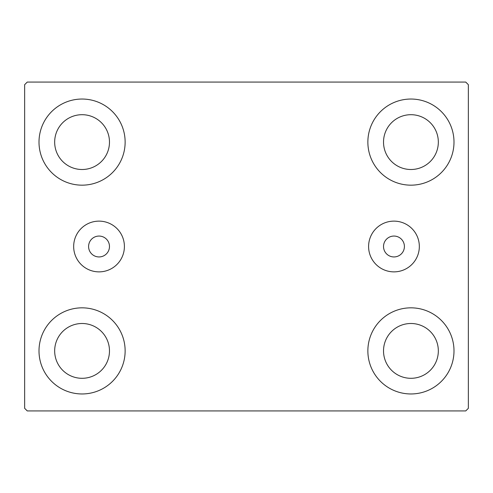 <?xml version="1.0" encoding="UTF-8"?>
<svg xmlns="http://www.w3.org/2000/svg" width="493" height="493" viewBox="0 0 493 493"><rect width="100%" height="100%" fill="white"/><g stroke="black" fill="none" stroke-linecap="round" stroke-linejoin="round"><path stroke-width="0.74" d="M109.477 246.5A10.439 10.439 0 0 0 99.038 236.061A10.439 10.439 0 0 0 88.592 246.5A10.439 10.439 0 0 0 99.038 256.939A10.439 10.439 0 0 0 109.477 246.5M404.408 246.5A10.439 10.439 0 0 0 393.962 236.061A10.439 10.439 0 0 0 383.523 246.5A10.439 10.439 0 0 0 393.962 256.939A10.439 10.439 0 0 0 404.408 246.5M419.333 246.5A25.371 25.371 0 0 0 393.962 221.129A25.371 25.371 0 0 0 368.598 246.5A25.371 25.371 0 0 0 393.962 271.871A25.371 25.371 0 0 0 419.333 246.5M124.402 246.5A25.371 25.371 0 0 0 99.038 221.129A25.371 25.371 0 0 0 73.667 246.5A25.371 25.371 0 0 0 99.038 271.871A25.371 25.371 0 0 0 124.402 246.5M39.002 350.899A43.064 43.064 0 0 1 82.072 307.835A43.064 43.064 0 0 1 125.136 350.899A43.064 43.064 0 0 1 82.072 393.962A43.064 43.064 0 0 1 39.002 350.899M367.864 142.101A43.064 43.064 0 0 1 410.928 99.038A43.064 43.064 0 0 1 453.998 142.101A43.064 43.064 0 0 1 410.928 185.165A43.064 43.064 0 0 1 367.864 142.101M367.864 350.899A43.064 43.064 0 0 1 410.928 307.835A43.064 43.064 0 0 1 453.998 350.899A43.064 43.064 0 0 1 410.928 393.962A43.064 43.064 0 0 1 367.864 350.899M39.002 142.101A43.064 43.064 0 0 1 82.072 99.038A43.064 43.064 0 0 1 125.136 142.101A43.064 43.064 0 0 1 82.072 185.165A43.064 43.064 0 0 1 39.002 142.101M54.668 142.101A27.405 27.405 0 0 1 82.072 114.696A27.405 27.405 0 0 1 109.477 142.101A27.405 27.405 0 0 1 82.072 169.506A27.405 27.405 0 0 1 54.668 142.101M383.523 350.899A27.405 27.405 0 0 1 410.928 323.494A27.405 27.405 0 0 1 438.332 350.899A27.405 27.405 0 0 1 410.928 378.304A27.405 27.405 0 0 1 383.523 350.899M383.523 142.101A27.405 27.405 0 0 1 410.928 114.696A27.405 27.405 0 0 1 438.332 142.101A27.405 27.405 0 0 1 410.928 169.506A27.405 27.405 0 0 1 383.523 142.101M54.668 350.899A27.405 27.405 0 0 1 82.072 323.494A27.405 27.405 0 0 1 109.477 350.899A27.405 27.405 0 0 1 82.072 378.304A27.405 27.405 0 0 1 54.668 350.899M465.737 82.072L27.263 82.072L24.65 84.679L24.65 408.321L27.263 410.928L465.737 410.928L468.35 408.321L468.35 84.679L465.737 82.072"/></g></svg>
